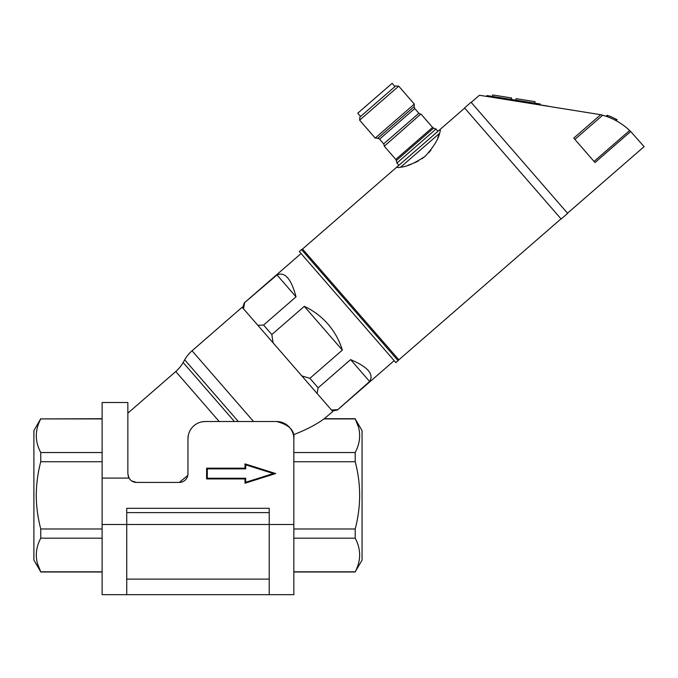 <?xml version="1.0" encoding="UTF-8"?>
<svg xmlns="http://www.w3.org/2000/svg" width="678" height="678" viewBox="0 0 678 678"><rect width="100%" height="100%" fill="white"/><g stroke="black" fill="none" stroke-linecap="round" stroke-linejoin="round"><path stroke-width="1.02" d="M398.139 360.721L301.549 249.606L302.532 249.029L398.85 359.823L395.927 362.654L299.329 251.53L301.549 249.606M567.664 213.367L471.066 102.242L464.549 107.912L561.147 219.028L567.664 213.367M396.901 163.042L396.325 160.533L414.961 144.329L433.606 128.125L436.005 129.049L396.901 163.042L398.859 165.296M567.52 213.206L644.1 146.634L630.693 131.49L594.987 162.534L573.749 138.1L600.674 114.701L479.422 95.259L548.239 106.158M301.074 253.53L244.3 302.88L277.005 274.946C284.879 271.497 291.218 278.785 296.032 296.837L263.572 325.05L271.836 334.551L304.295 306.337C313.448 310.609 321.347 316.55 327.991 324.16C334.601 331.796 339.381 340.449 342.339 350.111L309.88 378.324L318.143 387.833L350.602 359.611C367.807 366.891 374.146 374.18 369.629 381.502L337.415 409.995L394.181 360.645M603.42 115.438L600.674 114.701L602.691 115.226L574.885 139.405M490.745 97.056L490.88 96.2L514.339 99.912L540.273 104.022L540.137 104.878L546.527 105.887M384.282 146.219L420.648 114.175L384.282 146.219L395.757 159.415L432.581 127.405L433.606 128.125M511.373 99.446L511.61 97.954L492.635 94.945L492.398 96.437M534.832 103.158L535.069 101.666L516.094 98.666L515.856 100.158M414.309 104.09L375.205 138.083L377.79 138.261L414.131 106.675L414.309 104.09L398.732 86.165L359.628 120.159L375.205 138.083M398.732 86.165L395.689 85.953L377.765 101.531L359.84 117.116L359.628 120.159M394.952 86.589L392.121 83.335L357.738 113.218L360.577 116.48M464.684 108.073L439.013 130.388C440.48 129.159 440.675 130.125 439.615 133.286C438.208 139.499 433.428 147.134 425.284 156.186C415.182 163 406.953 166.678 400.596 167.195C397.308 167.83 396.384 167.5 397.817 166.203L302.532 249.029M408.207 165.161L412.47 163.678M414.843 162.686L418.445 160.915M421.936 158.779L425.259 156.203M428.843 152.635L430.954 150.016M437.81 137.727L439.615 133.286L400.596 167.195M439.013 130.388L397.817 166.203M471.202 102.403L479.422 95.259L486.829 96.429L486.957 95.581L490.88 96.2M608.836 117.286L610.929 118.15M594.038 161.44L629.65 130.49L630.693 131.49M540.137 104.878L514.204 100.768L514.339 99.912M369.629 381.502L350.602 359.611M318.143 387.833L317.084 393.452M331.457 409.987L337.169 409.715M309.88 378.324L301.846 375.917M342.339 350.111L304.295 306.337M271.836 334.551L273.098 342.848M263.572 325.05L257.86 325.321M296.032 296.837L277.005 274.946M244.546 303.168L243.487 308.787M629.65 130.49C621.895 123.227 612.912 118.142 602.691 115.226L603.979 115.607M609.319 117.48L611.039 118.201M615.251 120.218L616.302 119.311L617.107 119.743L616.302 119.311A66.063 66.063 0 0 0 608.056 115.607L607.124 115.268L605.996 116.252M616.065 120.65L617.107 119.743L616.302 119.311L617.107 119.743M130.346 479.829L129.015 478.083L127.854 473.769L127.854 402.52L102.124 402.52L102.124 478.083L129.015 478.083A8.636 8.636 0 0 0 136.49 482.405L179.331 482.405A8.636 8.636 0 0 0 187.967 473.769L187.967 438.793A17.272 17.272 0 0 1 205.239 421.521L276.565 421.521C289.074 424.708 294.828 430.462 293.837 438.793L293.837 434.615C306.388 429.691 316.448 424.453 323.999 418.902L332.796 411.521L242.148 307.244L192.06 350.78A34.544 34.544 0 0 0 184.687 359.798L238.334 421.521M127.854 413.173L175.763 371.527A34.544 34.544 0 0 0 183.145 362.51L184.687 359.798M40.756 418.716L33.9 430.589L33.9 560.121L40.756 571.817C34.832 560.664 34.832 549.451 40.756 538.188L40.756 528.984C37.849 517.924 36.349 506.712 36.265 495.355C36.358 483.973 37.849 472.761 40.756 461.726L40.756 452.531C34.832 441.378 34.832 430.166 40.756 418.902L102.124 418.716M362.06 560.121L362.06 430.589L355.204 418.902C361.12 430.055 361.12 441.259 355.204 452.531L355.204 461.726C361.12 484.033 361.12 506.449 355.204 528.984L355.204 538.188C361.12 549.341 361.12 560.545 355.204 571.817L362.06 560.121M37.519 563.715L40.756 571.817L102.124 571.817M358.433 426.996L355.204 418.902L323.999 418.902M102.124 418.902L40.756 418.902M40.756 452.531L102.124 452.531M40.756 461.726L102.124 461.726M40.756 528.984L102.124 528.984M40.756 538.188L102.124 538.188M355.204 452.531L293.837 452.531M355.204 571.817L293.837 571.817M293.837 538.188L355.204 538.188M355.204 528.984L293.837 528.984M293.837 461.726L355.204 461.726M102.124 524.501L102.124 594.665L293.837 594.665L293.837 524.501L269.225 524.501L269.225 508.314L126.735 508.314L126.735 524.501L102.124 524.501L102.124 478.083M276.565 421.521A17.272 17.272 0 0 1 293.837 438.793L293.837 524.501M126.735 594.665L126.735 524.501L269.225 524.501L269.225 594.665M206.612 468.176L206.612 478.931L245.004 478.931L245.004 483.228L275.7 473.549L245.004 463.879L245.004 468.176L206.612 468.176L207.307 468.871L207.307 478.236L245.699 478.236L245.004 478.931M183.145 362.51L234.435 421.521L219.223 421.521L175.763 371.527M269.225 579.122L126.735 579.122M205.239 421.521L201.875 421.852M188.298 435.412L187.967 438.793M179.331 482.405L187.806 475.431M128.083 475.727L128.828 477.753M131.642 480.914L136.49 482.405M206.612 478.931L207.307 478.236M245.004 468.176L245.699 468.871L207.307 468.871M245.004 463.879L245.699 464.828L245.699 468.871M275.7 473.549L273.387 473.549L245.699 464.828M245.004 483.228L245.699 482.278L273.387 473.549M245.699 478.236L245.699 482.278M384.316 145.762L383.68 143.88L418.877 113.285L420.648 114.175M414.131 106.675L414.758 108.556L379.57 139.151L383.68 143.88M608.056 115.607L606.937 116.582M192.06 350.78L253.555 421.521M269.225 512.627L126.735 512.627M561.003 218.867L398.85 359.823M436.005 129.049L437.963 131.303M421.106 114.209L432.581 127.405M414.758 108.556L418.877 113.285M396.325 160.533L395.757 159.415M242.614 307.778L244.3 302.88M332.33 410.987L337.415 409.995M379.57 139.151L377.79 138.261M40.756 572.003L102.124 572.003M324.525 418.716L355.204 418.716M293.837 572.003L355.204 572.003"/></g></svg>

